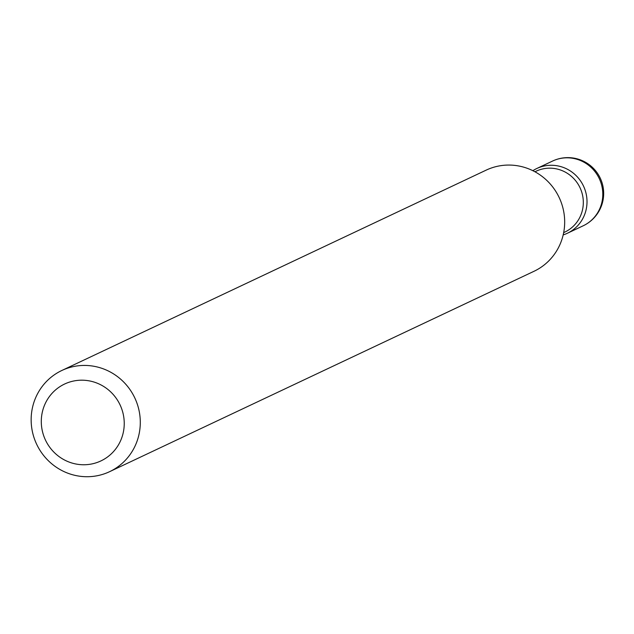 <?xml version="1.0" encoding="UTF-8"?>
<svg xmlns="http://www.w3.org/2000/svg" width="634" height="634" viewBox="0 0 634 634"><rect width="100%" height="100%" fill="white"/><g stroke="black" fill="none" stroke-linecap="round" stroke-linejoin="round"><path stroke-width="0.95" d="M586.521 207.667A35.805 34.727 -115.3 0 0 573.033 172.892A35.805 34.727 -115.3 0 0 536.8 168.501A35.805 34.727 -115.3 0 0 532.861 170.697A35.805 34.727 -115.3 0 1 557.944 165.918A35.805 34.727 -115.3 0 1 586.91 198.965A35.805 34.727 -115.3 0 1 563.182 234.905A35.805 34.727 -115.3 0 0 567.382 233.257A35.805 34.727 -115.3 0 0 586.521 207.667M75.818 463.985A42.518 41.242 -115.3 0 0 123.654 430.541A42.518 41.242 -115.3 0 0 89.711 380.963A42.518 41.242 -115.3 0 0 41.876 414.406A42.518 41.242 -115.3 0 0 75.818 463.985M76.579 475.698A55.95 54.262 -115.3 0 0 109.611 471.672A55.95 54.262 -115.3 0 0 139.742 414.485A55.95 54.262 -115.3 0 0 94.862 366.452A55.95 54.262 -115.3 0 0 61.831 370.486A55.95 54.262 -115.3 0 0 31.7 427.673A55.95 54.262 -115.3 0 0 76.579 475.698M109.611 471.672L533.986 271.297A55.95 54.262 -115.3 0 0 564.125 214.11A55.95 54.262 -115.3 0 0 519.246 166.084A55.95 54.262 -115.3 0 0 486.215 170.11L61.831 370.486M552.579 161.052A35.805 35.805 0 0 1 603.402 189.027A35.805 35.805 0 0 1 583.153 225.807A35.805 34.727 -115.3 0 0 602.3 200.225A35.805 34.727 -115.3 0 0 573.715 158.468A35.805 34.727 -115.3 0 0 552.579 161.052L536.8 168.501M563.666 232.63L564.854 232.068A33.657 32.643 -115.3 0 0 582.987 197.673A33.657 32.643 -115.3 0 0 555.986 168.779A33.657 32.643 -115.3 0 0 536.118 171.204L534.93 171.759M583.153 225.807L567.382 233.257"/></g></svg>
